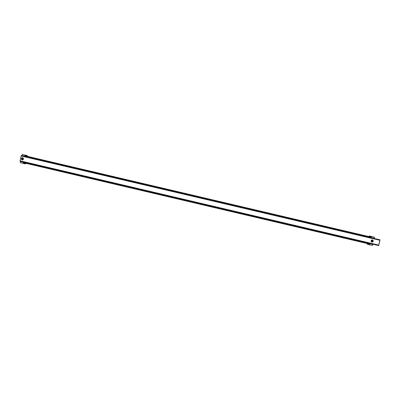 <?xml version="1.0" encoding="UTF-8"?>
<svg xmlns="http://www.w3.org/2000/svg" width="400" height="400" viewBox="0 0 400 400"><rect width="100%" height="100%" fill="white"/><g stroke="black" fill="none" stroke-linecap="round" stroke-linejoin="round"><path stroke-width="0.6" d="M379.825 240.175L378.635 245.585L379.995 239.81L379.825 240.445L379.825 240.175L21.16 155.985L20.01 160.895L378.645 245.155M370.285 237.845L25.68 156.545L21.365 155.54L21.265 155.925M22.045 157.93A1.065 1.055 108 0 1 22.795 157.835M21.37 158.58A1.065 1.055 108 0 1 22.725 157.81A1.065 1.055 108 0 1 23.425 159.065A1.065 1.055 108 0 1 22.07 159.835A1.065 1.055 108 0 1 21.37 158.58M371.81 240.115A1.065 1.055 108 0 1 372.56 240.02M371.14 240.765A1.065 1.055 108 0 1 372.495 240A1.065 1.055 108 0 1 373.19 241.25A1.065 1.055 108 0 1 371.835 242.02A1.065 1.055 108 0 1 371.14 240.765M371.905 242.04A1.065 1.055 108 0 1 371.355 241.525M22.14 159.855A1.065 1.055 108 0 1 21.585 159.34M20.085 160.91L20 161.315L24.315 162.315M379.91 240.395L378.825 245.03L379.92 240.4M369.14 243.35L368.88 243.915L368.995 243.19L20 161.315M24.3 162.84L24.31 162.33L368.955 243.31M369.045 243.34L378.635 245.585L369.05 243.33M370.3 237.655L370.525 236.965L370.5 237.58M370.325 237.525L25.7 156.455L25.88 155.98L370.525 236.965M370.415 237.56L379.995 239.81M22.44 159.445A0.58 0.575 108 0 1 22.09 158.775A0.58 0.575 108 0 1 22.8 158.345M22.57 159.46A0.58 0.575 108 0 1 22.03 158.755A0.58 0.575 108 0 1 22.915 158.405M21.795 158.685A0.65 0.645 -72 0 0 22.49 159.475A0.65 0.645 -72 0 0 22.855 158.35A0.65 0.645 -72 0 0 21.795 158.685M25.39 163.895L20.265 162.69L20.525 161.6L23.345 162.265L23.205 162.855L25.505 163.395L25.39 163.895L20.265 162.69M20.325 162.71L25.45 163.915L25.77 163.29M27.405 156.34L27.345 155.62L22.22 154.415L21.965 155.505L24.845 156.19L24.93 155.575L27.305 156.315M21.965 155.505L24.79 156.17M24.93 155.575L27.305 156.305M27.345 155.62L27.225 156.115M23.375 159.055A0.985 0.975 -72 0 0 22.65 157.875A0.985 0.975 -72 0 0 21.475 158.61A0.985 0.975 -72 0 0 22.2 159.785A0.985 0.975 -72 0 0 23.375 159.055M23.28 162.875L23.6 162.16M24.96 156.385L25.005 155.765M23.36 162.74L25.655 163.28M372.21 241.63A0.58 0.575 108 0 1 371.86 240.96A0.58 0.575 108 0 1 372.565 240.53M372.34 241.65A0.58 0.575 108 0 1 371.8 240.94A0.58 0.575 108 0 1 372.68 240.595M372.82 241.165A0.65 0.645 -72 0 0 372.625 240.535A0.65 0.645 -72 0 0 371.565 240.87A0.65 0.645 -72 0 0 372.26 241.66A0.65 0.645 -72 0 0 372.82 241.165M374.285 238.47L374.355 237.16L374.15 238.435M371.375 237.155L369.19 236.64L369.23 235.955L374.355 237.16M372.655 244.345L369.83 243.68L369.69 244.27L367.395 243.73L367.275 244.23L372.4 245.43L372.785 244.21M369.725 244.13L367.545 243.615M372.92 244.24L372.4 245.43M371.24 240.795A0.985 0.975 -72 0 0 371.965 241.975A0.985 0.975 -72 0 0 373.14 241.24A0.985 0.975 -72 0 0 372.415 240.06A0.985 0.975 -72 0 0 371.24 240.795M374.155 238.265L371.27 237.585L371.41 236.99L369.115 236.45M374.095 238.245L371.27 237.585M379.795 240.255L21.16 155.985M379.97 239.89L370.305 237.62M25.66 156.635L21.335 155.62M378.655 245.08L20.02 160.81M378.64 245.495L368.98 243.225M24.335 162.245L20.01 161.225M368.935 243.4L24.29 162.415M370.345 237.44L25.7 156.455M24.985 155.595L27.285 156.135M25.805 156.1L24.995 155.91M24.22 162.82L23.405 162.63M367.335 244.245L372.455 245.45L367.335 244.25M368.945 243.82L369.755 244.01M370.535 237.105L371.34 237.295M371.41 236.995L369.175 236.47M378.645 245.165L20.01 160.895M368.88 243.915L24.235 162.93"/></g></svg>
